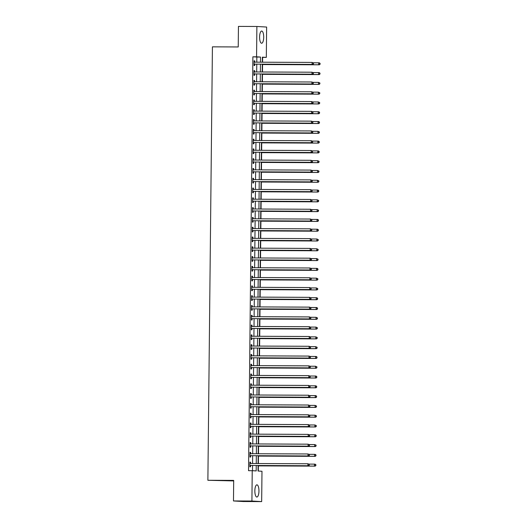 <?xml version="1.0" encoding="UTF-8"?>
<svg xmlns="http://www.w3.org/2000/svg" width="528" height="528" viewBox="0 0 528 528"><rect width="100%" height="100%" fill="white"/><g stroke="black" fill="none" stroke-linecap="round" stroke-linejoin="round"><path stroke-width="0.79" d="M254.846 490.822A6.112 2.059 -89.7 0 1 256.925 484.829A6.112 2.059 -89.7 0 1 258.958 491.06A6.112 2.059 -89.7 0 1 256.872 497.053A6.112 2.059 -89.7 0 1 254.846 490.822M259.598 37.019A6.112 2.059 -89.7 0 1 261.677 31.033A6.112 2.059 -89.7 0 1 263.71 37.257A6.112 2.059 -89.7 0 1 261.624 43.25A6.112 2.059 -89.7 0 1 259.598 37.019M233.686 480.922L207.88 480.282L212.421 46.84L238.234 46.959L238.445 26.4L256.885 26.479L266.633 27.047L266.317 57.394L262.363 57.163L262.31 62.205M262.581 62.205L262.634 57.374L266.317 57.394M258.298 471.042L258.35 465.887M258.377 463.538L258.456 456.1M258.482 453.75L258.555 446.312M258.581 443.962L258.661 436.517M258.687 434.174L258.766 426.73M258.786 424.387L258.865 416.942M258.892 414.592L258.971 407.154M258.991 404.804L259.07 397.366M259.096 395.017L259.175 387.578M259.195 385.229L259.274 377.791M259.301 375.441L259.38 368.003M259.4 365.653L259.479 358.208M259.505 355.865L259.585 348.421M259.611 346.078L259.684 338.633M259.71 336.283L259.789 328.845M259.816 326.495L259.888 319.057M259.915 316.708L259.994 309.269M260.02 306.92L260.093 299.482M260.119 297.132L260.198 289.694M260.225 287.344L260.304 279.899M260.324 277.556L260.403 270.112M260.429 267.769L260.509 260.324M260.528 257.974L260.608 250.536M260.634 248.186L260.713 240.748M260.733 238.399L260.812 230.96M260.839 228.611L260.918 221.173M260.938 218.823L261.017 211.385M261.043 209.035L261.122 201.59M261.149 199.247L261.221 191.803M261.248 189.46L261.327 182.015M261.353 179.665L261.426 172.227M261.452 169.877L261.532 162.439M261.558 160.09L261.631 152.651M261.657 150.302L261.736 142.864M261.763 140.514L261.842 133.076M261.862 130.726L261.941 123.281M261.967 120.938L262.046 113.494M262.066 111.151L262.145 103.706M262.172 101.363L262.251 93.918M262.271 91.568L262.35 84.13M262.376 81.781L262.456 74.342M262.475 71.993L262.555 64.555M258.086 465.531L258.034 471.022L261.987 471.253L261.67 501.6L251.915 501.032L252.232 470.686L256.186 470.917L256.245 465.524M251.915 501.032L233.475 500.953L243.23 501.521L261.67 501.6M256.78 62.179L256.832 57.037L252.879 56.806L248.543 470.672L252.232 470.686M252.503 470.705L252.556 465.505M252.575 463.511L252.655 455.717M252.681 453.724L252.76 445.929M252.78 443.936L252.859 436.141M252.886 434.148L252.965 426.353M252.985 424.36L253.07 416.566M253.09 414.572L253.169 406.771M253.189 404.778L253.275 396.983M253.295 394.99L253.374 387.196M253.394 385.202L253.48 377.408M253.499 375.415L253.579 367.62M253.598 365.627L253.684 357.832M253.704 355.839L253.783 348.044M253.803 346.051L253.889 338.257M253.909 336.263L253.988 328.462M254.008 326.469L254.093 318.674M254.113 316.681L254.192 308.887M254.219 306.893L254.298 299.099M254.318 297.106L254.397 289.311M254.423 287.318L254.503 279.523M254.522 277.53L254.608 269.735M254.628 267.742L254.707 259.948M254.727 257.954L254.813 250.16M254.833 248.167L254.912 240.365M254.932 238.372L255.017 230.578M255.037 228.584L255.116 220.79M255.136 218.797L255.222 211.002M255.242 209.009L255.321 201.214M255.341 199.221L255.427 191.426M255.446 189.433L255.526 181.639M255.545 179.645L255.631 171.851M255.651 169.858L255.73 162.056M255.757 160.063L255.836 152.269M255.856 150.275L255.935 142.481M255.961 140.488L256.04 132.693M256.06 130.7L256.139 122.905M256.166 120.912L256.245 113.117M256.265 111.124L256.351 103.33M256.37 101.336L256.45 93.542M256.469 91.549L256.555 83.747M256.575 81.754L256.654 73.96M256.674 71.966L256.76 64.172M254.734 62.113L254.747 60.839L254.087 60.799L254.041 65.498L254.701 65.531L254.714 64.258M254.635 71.9L254.648 70.627L253.988 70.587L253.935 75.286L254.595 75.326L254.608 74.052M254.529 81.688L254.542 80.414L253.882 80.375L253.836 85.074L254.496 85.114L254.509 83.84M254.43 91.476L254.443 90.202L253.783 90.163L253.73 94.862L254.39 94.901L254.404 93.628M254.324 101.264L254.338 99.99L253.678 99.95L253.631 104.65L254.291 104.689L254.305 103.415M254.225 111.052L254.239 109.778L253.579 109.738L253.526 114.437L254.186 114.477L254.199 113.203M254.12 120.839L254.133 119.566L253.473 119.526L253.427 124.225L254.087 124.265L254.1 122.991M254.021 130.627L254.034 129.353L253.374 129.32L253.321 134.02L253.981 134.053L253.994 132.779M253.915 140.422L253.928 139.148L253.268 139.108L253.222 143.807L253.882 143.84L253.895 142.567M253.81 150.209L253.823 148.936L253.169 148.896L253.117 153.595L253.777 153.635L253.79 152.361M253.711 159.997L253.724 158.723L253.064 158.684L253.018 163.383L253.678 163.423L253.691 162.149M253.605 169.785L253.618 168.511L252.965 168.472L252.912 173.171L253.572 173.21L253.585 171.937M253.506 179.573L253.519 178.299L252.859 178.259L252.813 182.959L253.466 182.998L253.48 181.724M253.4 189.361L253.414 188.087L252.76 188.047L252.707 192.746L253.367 192.786L253.381 191.512M253.301 199.148L253.315 197.875L252.655 197.835L252.608 202.534L253.262 202.574L253.275 201.3M253.196 208.936L253.209 207.662L252.549 207.629L252.503 212.322L253.163 212.362L253.176 211.088M253.097 218.731L253.11 217.457L252.45 217.417L252.397 222.116L253.057 222.149L253.07 220.876M252.991 228.518L253.004 227.245L252.344 227.205L252.298 231.904L252.958 231.944L252.971 230.67M252.892 238.306L252.905 237.032L252.245 236.993L252.193 241.692L252.853 241.732L252.866 240.458M252.787 248.094L252.8 246.82L252.14 246.781L252.094 251.48L252.754 251.519L252.767 250.246M252.688 257.882L252.701 256.608L252.041 256.568L251.988 261.268L252.648 261.307L252.661 260.033M252.582 267.67L252.595 266.396L251.935 266.356L251.889 271.055L252.549 271.095L252.562 269.821M252.483 277.457L252.496 276.184L251.836 276.144L251.783 280.843L252.443 280.883L252.457 279.609M252.377 287.245L252.391 285.971L251.731 285.938L251.684 290.631L252.344 290.671L252.358 289.397M252.272 297.04L252.292 295.759L251.632 295.726L251.579 300.425L252.239 300.458L252.252 299.185M252.173 306.827L252.186 305.554L251.526 305.514L251.48 310.213L252.14 310.253L252.153 308.979M252.067 316.615L252.08 315.341L251.427 315.302L251.374 320.001L252.034 320.041L252.047 318.767M251.968 326.403L251.981 325.129L251.321 325.09L251.275 329.789L251.929 329.828L251.942 328.555M251.863 336.191L251.876 334.917L251.222 334.877L251.17 339.577L251.83 339.616L251.843 338.342M251.764 345.979L251.777 344.705L251.117 344.665L251.071 349.364L251.724 349.404L251.737 348.13M251.658 355.766L251.671 354.493L251.011 354.453L250.965 359.152L251.625 359.192L251.638 357.918M251.559 365.554L251.572 364.28L250.912 364.247L250.859 368.94L251.519 368.98L251.533 367.706M251.453 375.342L251.467 374.068L250.807 374.035L250.76 378.734L251.42 378.767L251.434 377.494M251.354 385.136L251.368 383.863L250.708 383.823L250.655 388.522L251.315 388.562L251.328 387.281M251.249 394.924L251.262 393.65L250.602 393.611L250.556 398.31L251.216 398.35L251.229 397.076M251.15 404.712L251.163 403.438L250.503 403.399L250.45 408.098L251.11 408.137L251.123 406.864M251.044 414.5L251.057 413.226L250.397 413.186L250.351 417.886L251.011 417.925L251.024 416.651M250.945 424.288L250.958 423.014L250.298 422.974L250.246 427.673L250.906 427.713L250.919 426.439M250.84 434.075L250.853 432.802L250.193 432.762L250.147 437.461L250.807 437.501L250.82 436.227M250.741 443.863L250.754 442.589L250.094 442.556L250.041 447.249L250.701 447.289L250.714 446.015M250.635 453.651L250.648 452.377L249.988 452.344L249.942 457.043L250.602 457.076L250.615 455.803M250.529 463.445L250.543 462.172L249.889 462.132L249.836 466.831L250.496 466.864L250.51 465.59M233.475 500.953L233.693 480.394L207.88 480.282M252.879 56.806L256.568 56.826L256.885 26.479M260.469 62.198L260.522 57.057L256.568 56.826M256.265 463.531L256.344 455.737M256.364 453.743L256.45 445.942M256.469 443.949L256.549 436.154M256.568 434.161L256.654 426.367M256.674 424.373L256.753 416.579M256.773 414.586L256.859 406.791M256.879 404.798L256.958 397.003M256.978 395.01L257.063 387.215M257.083 385.222L257.162 377.428M257.189 375.434L257.268 367.633M257.288 365.64L257.367 357.845M257.393 355.852L257.473 348.058M257.492 346.064L257.578 338.27M257.598 336.277L257.677 328.482M257.697 326.489L257.783 318.694M257.803 316.701L257.882 308.906M257.902 306.913L257.987 299.119M258.007 297.125L258.086 289.324M258.106 287.331L258.192 279.536M258.212 277.543L258.291 269.749M258.311 267.755L258.397 259.961M258.416 257.968L258.496 250.173M258.515 248.18L258.601 240.385M258.621 238.392L258.7 230.597M258.727 228.604L258.806 220.81M258.826 218.816L258.905 211.015M258.931 209.022L259.01 201.227M259.03 199.234L259.109 191.44M259.136 189.446L259.215 181.652M259.235 179.659L259.321 171.864M259.34 169.871L259.42 162.076M259.439 160.083L259.525 152.288M259.545 150.295L259.624 142.501M259.644 140.507L259.73 132.706M259.75 130.713L259.829 122.918M259.849 120.925L259.934 113.131M259.954 111.137L260.033 103.343M260.053 101.35L260.139 93.555M260.159 91.562L260.238 83.767M260.264 81.774L260.344 73.979M260.363 71.986L260.443 64.192M262.291 64.198L262.211 71.993M262.192 73.986L262.106 81.781M262.086 83.774L262.007 91.568M261.987 93.562L261.901 101.356M261.881 103.349L261.802 111.144M261.776 113.137L261.697 120.938M261.677 122.932L261.598 130.726M261.571 132.719L261.492 140.514M261.472 142.507L261.386 150.302M261.367 152.295L261.287 160.09M261.268 162.083L261.182 169.877M261.162 171.871L261.083 179.665M261.063 181.658L260.977 189.453M260.957 191.446L260.878 199.247M260.858 201.241L260.773 209.035M260.753 211.028L260.674 218.823M260.654 220.816L260.568 228.611M260.548 230.604L260.469 238.399M260.449 240.392L260.363 248.186M260.344 250.18L260.264 257.974M260.238 259.967L260.159 267.762M260.139 269.755L260.06 277.556M260.033 279.55L259.954 287.344M259.934 289.337L259.855 297.132M259.829 299.125L259.75 306.92M259.73 308.913L259.644 316.708M259.624 318.701L259.545 326.495M259.525 328.489L259.439 336.283M259.42 338.276L259.34 346.071M259.321 348.064L259.235 355.865M259.215 357.859L259.136 365.653M259.116 367.646L259.03 375.441M259.01 377.434L258.931 385.229M258.911 387.222L258.826 395.017M258.806 397.01L258.727 404.804M258.707 406.798L258.621 414.592M258.601 416.585L258.522 424.38M258.496 426.373L258.416 434.174M258.397 436.168L258.317 443.962M258.291 445.955L258.212 453.75M258.192 455.743L258.106 463.538M256.832 57.037L260.522 57.057M254.087 60.832L254.747 60.839M253.988 70.62L254.648 70.627M253.882 80.408L254.542 80.414M253.783 90.196L254.443 90.202M253.678 99.99L254.338 99.99M253.579 109.778L254.239 109.778M253.473 119.566L254.133 119.566M253.374 129.353L254.034 129.353M253.268 139.141L253.928 139.148M253.169 148.929L253.823 148.936M253.064 158.717L253.724 158.723M252.965 168.505L253.618 168.511M252.859 178.299L253.519 178.299M252.754 188.087L253.414 188.087M252.655 197.875L253.315 197.875M252.549 207.662L253.209 207.662M252.45 217.45L253.11 217.457M252.344 227.238L253.004 227.245M252.245 237.026L252.905 237.032M252.14 246.814L252.8 246.82M252.041 256.608L252.701 256.608M251.935 266.396L252.595 266.396M251.836 276.184L252.496 276.184M251.731 285.971L252.391 285.971M251.632 295.759L252.292 295.759M251.526 305.547L252.186 305.554M251.427 315.335L252.08 315.341M251.321 325.123L251.981 325.129M251.216 334.917L251.876 334.917M251.117 344.705L251.777 344.705M251.011 354.493L251.671 354.493M250.912 364.28L251.572 364.28M250.807 374.068L251.467 374.068M250.708 383.856L251.368 383.863M250.602 393.644L251.262 393.65M250.503 403.432L251.163 403.438M250.397 413.226L251.057 413.226M250.298 423.014L250.958 423.014M250.193 432.802L250.853 432.802M250.094 442.589L250.754 442.589M249.988 452.377L250.648 452.377M249.889 462.165L250.543 462.172M254.423 64.126L312.754 64.416L254.423 64.126A0.785 0.739 -86.7 0 0 254.146 64.185L254.054 64.225M313.262 63.809L312.094 64.376L312.121 62.423L313.533 63.043L313.262 63.809L313.533 63.043M254.074 62.073L254.173 62.113A0.785 0.739 -86.7 0 0 254.443 62.172L312.121 62.423L313.269 63.023M255.083 64.165A0.785 0.739 -86.7 0 0 254.806 64.218L254.054 64.541M254.08 61.822L254.826 62.152A0.785 0.739 -86.7 0 0 254.885 62.172M312.754 64.416L313.526 63.822M262.291 64.555L319.348 64.799L318.688 64.766L318.707 62.806L313.196 62.779M262.291 64.515L318.688 64.766L320.113 64.205L319.856 63.406L319.849 64.192M319.856 63.406L318.707 62.806L319.367 62.845L320.12 63.426M320.113 64.205L319.348 64.799M254.318 73.913L312.655 74.204L254.318 73.913A0.785 0.739 -86.7 0 0 254.047 73.973L253.948 74.012M313.157 73.597L311.995 74.171L312.015 72.211L313.427 72.831L313.157 73.597L313.427 72.831M253.975 71.861L254.067 71.9A0.785 0.739 -86.7 0 0 254.344 71.96L312.015 72.211L313.163 72.811M254.978 73.953A0.785 0.739 -86.7 0 0 254.707 74.012L253.948 74.329M253.975 71.617L254.727 71.94A0.785 0.739 -86.7 0 0 254.78 71.96M312.655 74.204L313.421 73.61M254.219 83.701L312.55 83.998L254.219 83.701A0.785 0.739 -86.7 0 0 253.942 83.761L253.849 83.8M313.058 83.384L311.89 83.959L311.916 81.998L313.328 82.619L313.058 83.384L313.328 82.619M253.869 81.649L253.961 81.688A0.785 0.739 -86.7 0 0 254.239 81.748L311.916 81.998L313.064 82.599M254.879 83.741A0.785 0.739 -86.7 0 0 254.602 83.8L253.843 84.117M253.876 81.404L254.621 81.728A0.785 0.739 -86.7 0 0 254.681 81.748M312.55 83.998L313.322 83.398M254.113 93.496L312.451 93.786L254.113 93.496A0.785 0.739 -86.7 0 0 253.843 93.548L253.744 93.588M312.952 93.172L311.791 93.746L311.81 91.786L313.223 92.407L312.952 93.172L313.223 92.407M253.77 91.436L253.862 91.476A0.785 0.739 -86.7 0 0 254.14 91.535L311.81 91.786L312.959 92.393M254.773 93.529A0.785 0.739 -86.7 0 0 254.496 93.588L253.744 93.905M253.77 91.192L254.522 91.516A0.785 0.739 -86.7 0 0 254.575 91.535M312.451 93.786L313.216 93.192M262.185 74.342L319.242 74.593L318.582 74.554L318.602 72.593L313.091 72.567M262.185 74.303L318.582 74.554L320.008 73.993L319.757 73.194L319.75 73.979M319.757 73.194L318.602 72.593L319.262 72.633L320.021 73.214M320.008 73.993L319.242 74.593M262.079 84.13L319.143 84.381L318.483 84.341L318.503 82.381L312.992 82.361M262.086 84.091L318.483 84.341L319.909 83.787L319.651 82.988L319.645 83.767M319.651 82.988L318.503 82.381L319.915 83.002M319.909 83.787L319.143 84.381M261.98 93.918L319.037 94.169L318.377 94.129L318.397 92.169L312.886 92.149M261.98 93.885L318.377 94.129L319.803 93.575L319.552 92.776L319.539 93.555M319.552 92.776L318.397 92.169L319.816 92.789M319.803 93.575L319.037 94.169M254.014 103.283L312.345 103.574L254.014 103.283A0.785 0.739 -86.7 0 0 253.737 103.336L253.645 103.376M312.853 102.96L311.685 103.534L311.705 101.574L313.124 102.194L312.853 102.96L313.124 102.194M253.664 101.224L253.757 101.264A0.785 0.739 -86.7 0 0 254.034 101.323L311.705 101.574L312.86 102.181M254.674 103.323A0.785 0.739 -86.7 0 0 254.397 103.376L253.638 103.693M253.671 100.98L254.417 101.303A0.785 0.739 -86.7 0 0 254.476 101.323M312.345 103.574L313.111 102.98M261.875 103.706L318.938 103.957L318.278 103.917L318.298 101.957L312.787 101.937M261.875 103.673L318.278 103.917L319.704 103.363L319.447 102.564L319.44 103.343M319.447 102.564L318.298 101.957L319.711 102.577M319.704 103.363L318.938 103.957M253.909 113.071L312.246 113.362L253.909 113.071A0.785 0.739 -86.7 0 0 253.638 113.124L253.539 113.164M312.748 112.748L311.586 113.322L311.606 111.362L313.018 111.982L312.748 112.748L313.018 111.982M253.565 111.012L253.658 111.052A0.785 0.739 -86.7 0 0 253.928 111.111L311.606 111.362L312.754 111.969M254.569 113.111A0.785 0.739 -86.7 0 0 254.291 113.164L253.539 113.48M253.565 110.768L254.318 111.091A0.785 0.739 -86.7 0 0 254.371 111.118M312.246 113.362L313.012 112.768M253.81 122.859L312.14 123.149L253.81 122.859A0.785 0.739 -86.7 0 0 253.532 122.912L253.44 122.951M312.642 122.542L311.48 123.11L311.5 121.156L312.919 121.77L312.642 122.542L312.919 121.77M253.46 120.8L253.552 120.846A0.785 0.739 -86.7 0 0 253.829 120.899L311.5 121.156L312.655 121.757M254.47 122.899A0.785 0.739 -86.7 0 0 254.192 122.951L253.433 123.268M253.466 120.556L254.212 120.879A0.785 0.739 -86.7 0 0 254.272 120.905M312.14 123.149L312.906 122.555M253.704 132.647L312.041 132.937L253.704 132.647A0.785 0.739 -86.7 0 0 253.433 132.706L253.334 132.739M312.543 132.33L311.381 132.898L311.401 130.944L312.814 131.558L312.543 132.33L312.814 131.558M253.361 130.594L253.453 130.634A0.785 0.739 -86.7 0 0 253.724 130.687L311.401 130.944L312.55 131.545M254.364 132.686A0.785 0.739 -86.7 0 0 254.087 132.739L253.334 133.063M253.361 130.343L254.113 130.673A0.785 0.739 -86.7 0 0 254.166 130.693M312.041 132.937L312.807 132.343M253.605 142.435L311.936 142.725L253.605 142.435A0.785 0.739 -86.7 0 0 253.328 142.494L253.235 142.534M312.437 142.118L311.276 142.685L311.296 140.732L312.715 141.352L312.437 142.118L312.715 141.352M253.255 140.382L253.348 140.422A0.785 0.739 -86.7 0 0 253.625 140.481L311.296 140.732L312.451 141.332M254.265 142.474A0.785 0.739 -86.7 0 0 253.988 142.527L253.229 142.85M253.262 140.131L254.008 140.461A0.785 0.739 -86.7 0 0 254.067 140.481M311.936 142.725L312.701 142.131M253.499 152.222L311.837 152.513L253.499 152.222A0.785 0.739 -86.7 0 0 253.222 152.282L253.13 152.321M312.338 151.906L311.177 152.48L311.197 150.52L312.609 151.14L312.338 151.906L312.609 151.14M253.156 150.17L253.249 150.209A0.785 0.739 -86.7 0 0 253.519 150.269L311.197 150.52L312.345 151.12M254.159 152.262A0.785 0.739 -86.7 0 0 253.882 152.321L253.13 152.638M253.156 149.926L253.909 150.249A0.785 0.739 -86.7 0 0 253.961 150.269M311.837 152.513L312.602 151.919M261.776 113.494L318.833 113.744L318.173 113.705L318.193 111.751L312.682 111.725M261.776 113.461L318.173 113.705L319.598 113.15L319.348 112.352L319.334 113.137M319.348 112.352L318.193 111.751L318.853 111.784L319.612 112.365M319.598 113.15L318.833 113.744M261.67 123.281L318.734 123.532L318.074 123.493L318.094 121.539L312.583 121.513M261.67 123.248L318.074 123.493L319.499 122.938L319.242 122.14L319.235 122.925M319.242 122.14L318.094 121.539L318.754 121.572L319.506 122.153M319.499 122.938L318.734 123.532M261.571 133.069L318.628 133.32L317.968 133.28L317.988 131.327L312.477 131.3M261.571 133.036L317.968 133.28L319.394 132.726L319.143 131.927L319.13 132.713M319.143 131.927L317.988 131.327L319.407 131.941M319.394 132.726L318.628 133.32M261.466 142.864L318.523 143.108L317.869 143.075L317.889 141.115L312.371 141.088M261.466 142.824L317.869 143.075L319.295 142.514L319.037 141.715L319.031 142.501M319.037 141.715L317.889 141.115L318.549 141.154L319.301 141.735M319.295 142.514L318.523 143.108M261.367 152.651L318.424 152.896L317.764 152.863L317.783 150.902L312.272 150.876M261.367 152.612L317.764 152.863L319.189 152.302L318.938 151.503L318.925 152.288M318.938 151.503L317.783 150.902L318.443 150.942L319.196 151.523M319.189 152.302L318.424 152.896M253.4 162.01L311.731 162.307L253.4 162.01A0.785 0.739 -86.7 0 0 253.123 162.07L253.031 162.109M312.233 161.693L311.071 162.268L311.091 160.307L312.503 160.928L312.233 161.693L312.503 160.928M253.051 159.958L253.143 159.997A0.785 0.739 -86.7 0 0 253.42 160.057L311.091 160.307L312.246 160.908M254.06 162.05A0.785 0.739 -86.7 0 0 253.783 162.109L253.024 162.426M253.051 159.713L253.803 160.037A0.785 0.739 -86.7 0 0 253.856 160.057M311.731 162.307L312.497 161.707M261.261 162.439L318.318 162.69L317.665 162.65L317.684 160.69L312.167 160.67M261.261 162.4L317.665 162.65L319.09 162.096L318.833 161.297L318.826 162.076M318.833 161.297L317.684 160.69L319.097 161.311M319.09 162.096L318.318 162.69M253.295 171.805L311.626 172.095L253.295 171.805A0.785 0.739 -86.7 0 0 253.018 171.857L252.925 171.897M312.134 171.481L310.972 172.055L310.992 170.095L312.404 170.716L312.134 171.481L312.404 170.716M252.952 169.745L253.044 169.785A0.785 0.739 -86.7 0 0 253.315 169.844L310.992 170.095L312.14 170.702M253.955 171.838A0.785 0.739 -86.7 0 0 253.678 171.897L252.925 172.214M252.952 169.501L253.704 169.825A0.785 0.739 -86.7 0 0 253.757 169.844M311.626 172.095L312.398 171.501M261.162 172.227L318.219 172.478L317.559 172.438L317.579 170.478L312.068 170.458M261.162 172.194L317.559 172.438L318.985 171.884L318.727 171.085L318.721 171.864M318.727 171.085L317.579 170.478L318.991 171.098M318.985 171.884L318.219 172.478M253.196 181.592L311.527 181.883L253.196 181.592A0.785 0.739 -86.7 0 0 252.919 181.645L252.826 181.685M312.028 181.269L310.867 181.843L310.886 179.883L312.299 180.503L312.028 181.269L312.299 180.503M252.846 179.533L252.938 179.573A0.785 0.739 -86.7 0 0 253.216 179.632L310.886 179.883L312.035 180.49M253.849 181.632A0.785 0.739 -86.7 0 0 253.579 181.685L252.82 182.002M252.846 179.289L253.598 179.612A0.785 0.739 -86.7 0 0 253.651 179.632M311.527 181.883L312.292 181.289M261.056 182.015L318.113 182.266L317.46 182.226L317.48 180.266L311.962 180.246M261.056 181.982L317.46 182.226L318.886 181.672L318.628 180.873L318.622 181.652M318.628 180.873L317.48 180.266L318.892 180.886M318.886 181.672L318.113 182.266M253.09 191.38L311.421 191.671L253.09 191.38A0.785 0.739 -86.7 0 0 252.813 191.433L252.721 191.473M311.929 191.057L310.768 191.631L310.787 189.671L312.2 190.291L311.929 191.057L312.2 190.291M252.747 189.321L252.839 189.361A0.785 0.739 -86.7 0 0 253.11 189.42L310.787 189.671L311.936 190.278M253.75 191.42A0.785 0.739 -86.7 0 0 253.473 191.473L252.721 191.789M252.747 189.077L253.493 189.4A0.785 0.739 -86.7 0 0 253.552 189.427M311.421 191.671L312.193 191.077M260.957 191.803L318.014 192.053L317.354 192.014L317.374 190.06L311.863 190.034M260.957 191.77L317.354 192.014L318.78 191.459L318.523 190.661L318.516 191.446M318.523 190.661L317.374 190.06L318.034 190.093L318.787 190.674M318.78 191.459L318.014 192.053M252.991 201.168L311.322 201.458L252.991 201.168A0.785 0.739 -86.7 0 0 252.714 201.221L252.622 201.26M311.824 200.851L310.662 201.419L310.682 199.465L312.094 200.079L311.824 200.851L312.094 200.079M252.641 199.109L252.734 199.155A0.785 0.739 -86.7 0 0 253.011 199.208L310.682 199.465L311.83 200.066M253.645 201.208A0.785 0.739 -86.7 0 0 253.374 201.26L252.615 201.577M252.641 198.865L253.394 199.188A0.785 0.739 -86.7 0 0 253.447 199.214M311.322 201.458L312.088 200.864M260.852 201.59L317.909 201.841L317.249 201.802L317.275 199.848L311.758 199.822M260.852 201.557L317.249 201.802L318.681 201.247L318.424 200.449L318.417 201.234M318.424 200.449L317.275 199.848L318.688 200.462M318.681 201.247L317.909 201.841M252.886 210.956L311.216 211.246L252.886 210.956A0.785 0.739 -86.7 0 0 252.608 211.009L252.516 211.048M311.725 210.639L310.563 211.207L310.583 209.253L311.995 209.867L311.725 210.639L311.995 209.867M252.536 208.903L252.635 208.943A0.785 0.739 -86.7 0 0 252.905 208.996L310.583 209.253L311.731 209.854M253.546 210.995A0.785 0.739 -86.7 0 0 253.268 211.048L252.516 211.372M252.542 208.652L253.288 208.982A0.785 0.739 -86.7 0 0 253.348 209.002M311.216 211.246L311.989 210.652M260.753 211.378L317.81 211.629L317.15 211.589L317.17 209.636L311.659 209.609M260.753 211.345L317.15 211.589L318.575 211.035L318.318 210.236L318.311 211.022M318.318 210.236L317.17 209.636L318.582 210.25M318.575 211.035L317.81 211.629M252.787 220.744L311.117 221.034L252.787 220.744A0.785 0.739 -86.7 0 0 252.509 220.803L252.41 220.843M311.619 220.427L310.457 220.994L310.477 219.041L311.89 219.655L311.619 220.427L311.89 219.655M252.437 218.691L252.529 218.731A0.785 0.739 -86.7 0 0 252.806 218.79L310.477 219.041L311.626 219.641M253.44 220.783A0.785 0.739 -86.7 0 0 253.169 220.836L252.41 221.159M252.437 218.44L253.189 218.77A0.785 0.739 -86.7 0 0 253.242 218.79M311.117 221.034L311.883 220.44M252.681 230.531L311.012 230.822L252.681 230.531A0.785 0.739 -86.7 0 0 252.404 230.591L252.311 230.63M311.52 230.215L310.352 230.789L310.378 228.829L311.791 229.449L311.52 230.215L311.791 229.449M252.331 228.479L252.424 228.518A0.785 0.739 -86.7 0 0 252.701 228.578L310.378 228.829L311.527 229.429M253.341 230.571A0.785 0.739 -86.7 0 0 253.064 230.63L252.305 230.947M252.338 228.235L253.084 228.558A0.785 0.739 -86.7 0 0 253.143 228.578M311.012 230.822L311.784 230.228M252.575 240.319L310.913 240.61L252.575 240.319A0.785 0.739 -86.7 0 0 252.305 240.379L252.206 240.418M311.414 240.002L310.253 240.577L310.273 238.616L311.685 239.237L311.414 240.002L311.685 239.237M252.232 238.267L252.325 238.306A0.785 0.739 -86.7 0 0 252.602 238.366L310.273 238.616L311.421 239.217M253.235 240.359A0.785 0.739 -86.7 0 0 252.958 240.418L252.206 240.735M252.232 238.022L252.985 238.346A0.785 0.739 -86.7 0 0 253.037 238.366M310.913 240.61L311.678 240.016M252.476 250.114L310.807 250.404L252.476 250.114A0.785 0.739 -86.7 0 0 252.199 250.166L252.107 250.206M311.315 249.79L310.147 250.364L310.167 248.404L311.586 249.025L311.315 249.79L311.586 249.025M252.127 248.054L252.219 248.094A0.785 0.739 -86.7 0 0 252.496 248.153L310.167 248.404L311.322 249.011M253.136 250.147A0.785 0.739 -86.7 0 0 252.859 250.206L252.1 250.523M252.133 247.81L252.879 248.134A0.785 0.739 -86.7 0 0 252.938 248.153M310.807 250.404L311.573 249.81M252.371 259.901L310.708 260.192L252.371 259.901A0.785 0.739 -86.7 0 0 252.1 259.954L252.001 259.994M311.21 259.578L310.048 260.152L310.068 258.192L311.48 258.812L311.21 259.578L311.48 258.812M252.028 257.842L252.12 257.882A0.785 0.739 -86.7 0 0 252.397 257.941L310.068 258.192L311.216 258.799M253.031 259.941A0.785 0.739 -86.7 0 0 252.754 259.994L252.001 260.311M252.028 257.598L252.78 257.921A0.785 0.739 -86.7 0 0 252.833 257.941M310.708 260.192L311.474 259.598M252.272 269.689L310.603 269.98L252.272 269.689A0.785 0.739 -86.7 0 0 251.995 269.742L251.902 269.782M311.104 269.366L309.943 269.94L309.962 267.98L311.381 268.6L311.104 269.366L311.381 268.6M251.922 267.63L252.014 267.67A0.785 0.739 -86.7 0 0 252.292 267.729L309.962 267.98L311.117 268.587M252.932 269.729A0.785 0.739 -86.7 0 0 252.655 269.782L251.896 270.098M251.929 267.386L252.674 267.709A0.785 0.739 -86.7 0 0 252.734 267.729M310.603 269.98L311.368 269.386M252.166 279.477L310.504 279.767L252.166 279.477A0.785 0.739 -86.7 0 0 251.896 279.53L251.797 279.569M311.005 279.16L309.844 279.728L309.863 277.774L311.276 278.388L311.005 279.16L311.276 278.388M251.823 277.418L251.915 277.464A0.785 0.739 -86.7 0 0 252.186 277.517L309.863 277.774L311.012 278.375M252.826 279.517A0.785 0.739 -86.7 0 0 252.549 279.569L251.797 279.886M251.823 277.174L252.575 277.497A0.785 0.739 -86.7 0 0 252.628 277.523M310.504 279.767L311.269 279.173M252.067 289.265L310.398 289.555L252.067 289.265A0.785 0.739 -86.7 0 0 251.79 289.318L251.698 289.357M310.9 288.948L309.738 289.516L309.758 287.562L311.177 288.176L310.9 288.948L311.177 288.176M251.717 287.212L251.81 287.252A0.785 0.739 -86.7 0 0 252.087 287.305L309.758 287.562L310.913 288.163M252.727 289.304A0.785 0.739 -86.7 0 0 252.45 289.357L251.691 289.681M251.724 286.961L252.47 287.285A0.785 0.739 -86.7 0 0 252.529 287.311M310.398 289.555L311.164 288.961M251.962 299.053L310.299 299.343L251.962 299.053A0.785 0.739 -86.7 0 0 251.684 299.112L251.592 299.152M310.801 298.736L309.639 299.303L309.659 297.35L311.071 297.964L310.801 298.736L311.071 297.964M251.618 297L251.711 297.04A0.785 0.739 -86.7 0 0 251.981 297.099L309.659 297.35L310.807 297.95M252.622 299.092A0.785 0.739 -86.7 0 0 252.344 299.145L251.592 299.468M251.618 296.749L252.371 297.079A0.785 0.739 -86.7 0 0 252.424 297.099M310.299 299.343L311.065 298.749M251.863 308.84L310.193 309.131L251.863 308.84A0.785 0.739 -86.7 0 0 251.585 308.9L251.493 308.939M310.695 308.524L309.533 309.098L309.553 307.138L310.972 307.758L310.695 308.524L310.972 307.758M251.513 306.788L251.605 306.827A0.785 0.739 -86.7 0 0 251.882 306.887L309.553 307.138L310.708 307.738M252.523 308.88A0.785 0.739 -86.7 0 0 252.245 308.939L251.486 309.256M251.519 306.544L252.265 306.867A0.785 0.739 -86.7 0 0 252.318 306.887M310.193 309.131L310.959 308.537M251.757 318.628L310.094 318.919L251.757 318.628A0.785 0.739 -86.7 0 0 251.48 318.688L251.387 318.727M310.596 318.311L309.434 318.886L309.454 316.925L310.867 317.546L310.596 318.311L310.867 317.546M251.414 316.576L251.506 316.615A0.785 0.739 -86.7 0 0 251.777 316.675L309.454 316.925L310.603 317.526M252.417 318.668A0.785 0.739 -86.7 0 0 252.14 318.727L251.387 319.044M251.414 316.331L252.166 316.655A0.785 0.739 -86.7 0 0 252.219 316.675M310.094 318.919L310.86 318.325M251.658 328.423L309.989 328.713L251.658 328.423A0.785 0.739 -86.7 0 0 251.381 328.475L251.288 328.515M310.49 328.099L309.329 328.673L309.349 326.713L310.761 327.334L310.49 328.099L310.761 327.334M251.308 326.363L251.401 326.403A0.785 0.739 -86.7 0 0 251.678 326.462L309.349 326.713L310.504 327.32M252.318 328.456A0.785 0.739 -86.7 0 0 252.041 328.515L251.282 328.832M251.308 326.119L252.061 326.443A0.785 0.739 -86.7 0 0 252.113 326.462M309.989 328.713L310.754 328.112M251.552 338.21L309.883 338.501L251.552 338.21A0.785 0.739 -86.7 0 0 251.275 338.263L251.183 338.303M310.391 337.887L309.23 338.461L309.25 336.501L310.662 337.121L310.391 337.887L310.662 337.121M251.209 336.151L251.302 336.191A0.785 0.739 -86.7 0 0 251.572 336.25L309.25 336.501L310.398 337.108M252.212 338.243A0.785 0.739 -86.7 0 0 251.935 338.303L251.183 338.62M251.209 335.907L251.955 336.23A0.785 0.739 -86.7 0 0 252.014 336.25M309.883 338.501L310.655 337.907M251.453 347.998L309.784 348.289L251.453 347.998A0.785 0.739 -86.7 0 0 251.176 348.051L251.084 348.091M310.286 347.675L309.124 348.249L309.144 346.289L310.556 346.909L310.286 347.675L310.556 346.909M251.104 345.939L251.196 345.979A0.785 0.739 -86.7 0 0 251.473 346.038L309.144 346.289L310.292 346.896M252.107 348.038A0.785 0.739 -86.7 0 0 251.836 348.091L251.077 348.407M251.104 345.695L251.856 346.018A0.785 0.739 -86.7 0 0 251.909 346.038M309.784 348.289L310.55 347.695M251.348 357.786L309.679 358.076L251.348 357.786A0.785 0.739 -86.7 0 0 251.071 357.839L250.978 357.878M310.187 357.469L309.025 358.037L309.045 356.083L310.457 356.697L310.187 357.469L310.457 356.697M250.998 355.727L251.097 355.773A0.785 0.739 -86.7 0 0 251.368 355.826L309.045 356.083L310.193 356.684M252.008 357.826A0.785 0.739 -86.7 0 0 251.731 357.878L250.978 358.195M251.005 355.483L251.75 355.806A0.785 0.739 -86.7 0 0 251.81 355.832M309.679 358.076L310.451 357.482M251.249 367.574L309.58 367.864L251.249 367.574A0.785 0.739 -86.7 0 0 250.972 367.627L250.879 367.666M310.081 367.257L308.92 367.825L308.939 365.871L310.352 366.485L310.081 367.257L310.352 366.485M250.899 365.521L250.991 365.561A0.785 0.739 -86.7 0 0 251.269 365.614L308.939 365.871L310.088 366.472M251.902 367.613A0.785 0.739 -86.7 0 0 251.632 367.666L250.873 367.983M250.899 365.27L251.651 365.594A0.785 0.739 -86.7 0 0 251.704 365.62M309.58 367.864L310.345 367.27M251.143 377.362L309.474 377.652L251.143 377.362A0.785 0.739 -86.7 0 0 250.866 377.421L250.774 377.461M309.982 377.045L308.814 377.612L308.84 375.659L310.253 376.273L309.982 377.045L310.253 376.273M250.793 375.309L250.886 375.349A0.785 0.739 -86.7 0 0 251.163 375.408L308.84 375.659L309.989 376.259M251.803 377.401A0.785 0.739 -86.7 0 0 251.526 377.454L250.767 377.777M250.8 375.058L251.546 375.388A0.785 0.739 -86.7 0 0 251.605 375.408M309.474 377.652L310.246 377.058M251.038 387.149L309.375 387.44L251.038 387.149A0.785 0.739 -86.7 0 0 250.767 387.209L250.668 387.248M309.877 386.833L308.715 387.407L308.735 385.447L310.147 386.067L309.877 386.833L310.147 386.067M250.694 385.097L250.787 385.136A0.785 0.739 -86.7 0 0 251.064 385.196L308.735 385.447L309.883 386.047M251.698 387.189A0.785 0.739 -86.7 0 0 251.427 387.248L250.668 387.565M250.694 384.846L251.447 385.176A0.785 0.739 -86.7 0 0 251.5 385.196M309.375 387.44L310.141 386.846M260.647 221.173L317.704 221.417L317.044 221.384L317.071 219.424L311.553 219.397M260.647 221.133L317.044 221.384L318.47 220.823L318.219 220.024L318.212 220.81M318.219 220.024L317.071 219.424L317.724 219.463L318.483 220.044M318.47 220.823L317.704 221.417M260.548 230.96L317.605 231.205L316.945 231.172L316.965 229.211L311.454 229.185M260.548 230.921L316.945 231.172L318.371 230.611L318.113 229.812L318.107 230.597M318.113 229.812L316.965 229.211L317.625 229.251L318.377 229.832M318.371 230.611L317.605 231.205M260.443 240.748L317.5 240.999L316.84 240.959L316.859 238.999L311.348 238.979M260.443 240.709L316.84 240.959L318.265 240.398L318.014 239.606L318.001 240.385M318.014 239.606L316.859 238.999L318.278 239.62M318.265 240.398L317.5 240.999M260.337 250.536L317.401 250.787L316.741 250.747L316.76 248.787L311.249 248.767M260.344 250.503L316.741 250.747L318.166 250.193L317.909 249.394L317.902 250.173M317.909 249.394L316.76 248.787L318.173 249.407M318.166 250.193L317.401 250.787M260.238 260.324L317.295 260.575L316.635 260.535L316.655 258.575L311.144 258.555M260.238 260.291L316.635 260.535L318.061 259.981L317.81 259.182L317.797 259.961M317.81 259.182L316.655 258.575L318.074 259.195M318.061 259.981L317.295 260.575M260.132 270.112L317.196 270.362L316.536 270.323L316.556 268.369L311.045 268.343M260.132 270.079L316.536 270.323L317.962 269.768L317.704 268.97L317.698 269.755M317.704 268.97L316.556 268.369L317.216 268.402L317.968 268.983M317.962 269.768L317.196 270.362M260.033 279.899L317.09 280.15L316.43 280.111L316.45 278.157L310.939 278.131M260.033 279.866L316.43 280.111L317.856 279.556L317.605 278.758L317.592 279.543M317.605 278.758L316.45 278.157L317.869 278.771M317.856 279.556L317.09 280.15M259.928 289.687L316.991 289.938L316.331 289.898L316.351 287.945L310.84 287.918M259.928 289.654L316.331 289.898L317.757 289.344L317.5 288.545L317.493 289.331M317.5 288.545L316.351 287.945L317.764 288.559M317.757 289.344L316.991 289.938M259.829 299.482L316.886 299.726L316.226 299.693L316.246 297.733L310.735 297.706M259.829 299.442L316.226 299.693L317.651 299.132L317.401 298.333L317.387 299.119M317.401 298.333L316.246 297.733L316.906 297.772L317.658 298.353M317.651 299.132L316.886 299.726M259.723 309.269L316.78 309.514L316.127 309.481L316.147 307.52L310.629 307.494M259.723 309.23L316.127 309.481L317.552 308.92L317.295 308.121L317.288 308.906M317.295 308.121L316.147 307.52L316.807 307.56L317.559 308.141M317.552 308.92L316.78 309.514M259.624 319.057L316.681 319.308L316.021 319.268L316.041 317.308L310.53 317.282M259.624 319.018L316.021 319.268L317.447 318.707L317.189 317.915L317.183 318.694M317.189 317.915L316.041 317.308L317.453 317.929M317.447 318.707L316.681 319.308M259.519 328.845L316.576 329.096L315.922 329.056L315.942 327.096L310.424 327.076M259.519 328.812L315.922 329.056L317.348 328.502L317.09 327.703L317.084 328.482M317.09 327.703L315.942 327.096L317.354 327.716M317.348 328.502L316.576 329.096M259.42 338.633L316.477 338.884L315.817 338.844L315.836 336.884L310.325 336.864M259.42 338.6L315.817 338.844L317.242 338.29L316.985 337.491L316.978 338.27M316.985 337.491L315.836 336.884L317.249 337.504M317.242 338.29L316.477 338.884M259.314 348.421L316.371 348.671L315.711 348.632L315.737 346.678L310.22 346.652M259.314 348.388L315.711 348.632L317.143 348.077L316.886 347.279L316.879 348.064M316.886 347.279L315.737 346.678L317.15 347.292M317.143 348.077L316.371 348.671M259.215 358.208L316.272 358.459L315.612 358.42L315.632 356.466L310.121 356.44M259.215 358.175L315.612 358.42L317.038 357.865L316.78 357.067L316.774 357.852M316.78 357.067L315.632 356.466L316.292 356.499L317.044 357.08M317.038 357.865L316.272 358.459M259.109 367.996L316.166 368.247L315.506 368.207L315.533 366.254L310.015 366.227M259.109 367.963L315.506 368.207L316.939 367.653L316.681 366.854L316.675 367.64M316.681 366.854L315.533 366.254L316.945 366.868M316.939 367.653L316.166 368.247M259.01 377.784L316.067 378.035L315.407 377.995L315.427 376.042L309.916 376.015M259.01 377.751L315.407 377.995L316.833 377.441L316.576 376.642L316.569 377.428M316.576 376.642L315.427 376.042L316.087 376.081L316.84 376.662M316.833 377.441L316.067 378.035M258.905 387.578L315.962 387.823L315.302 387.79L315.322 385.829L309.811 385.803M258.905 387.539L315.302 387.79L316.727 387.229L316.477 386.43L316.47 387.215M316.477 386.43L315.322 385.829L315.982 385.869L316.741 386.45M316.727 387.229L315.962 387.823M250.939 396.937L309.269 397.228L250.939 396.937A0.785 0.739 -86.7 0 0 250.661 396.997L250.569 397.036M309.778 396.62L308.609 397.195L308.636 395.234L310.048 395.855L309.778 396.62L310.048 395.855M250.589 394.885L250.681 394.924A0.785 0.739 -86.7 0 0 250.958 394.984L308.636 395.234L309.784 395.835M251.599 396.977A0.785 0.739 -86.7 0 0 251.321 397.036L250.562 397.353M250.595 394.64L251.341 394.964A0.785 0.739 -86.7 0 0 251.401 394.984M309.269 397.228L310.035 396.634M258.799 397.366L315.863 397.617L315.203 397.577L315.223 395.617L309.712 395.591M258.806 397.327L315.203 397.577L316.628 397.016L316.371 396.218L316.364 397.003M316.371 396.218L315.223 395.617L315.883 395.657L316.635 396.238M316.628 397.016L315.863 397.617M250.833 406.732L309.17 407.022L250.833 406.732A0.785 0.739 -86.7 0 0 250.562 406.784L250.463 406.824M309.672 406.408L308.51 406.982L308.53 405.022L309.943 405.643L309.672 406.408L309.943 405.643M250.49 404.672L250.582 404.712A0.785 0.739 -86.7 0 0 250.859 404.771L308.53 405.022L309.679 405.629M251.493 406.765A0.785 0.739 -86.7 0 0 251.216 406.824L250.463 407.141M250.49 404.428L251.242 404.752A0.785 0.739 -86.7 0 0 251.295 404.771M309.17 407.022L309.936 406.421M258.7 407.154L315.757 407.405L315.097 407.365L315.117 405.405L309.606 405.385M258.7 407.114L315.097 407.365L316.523 406.811L316.272 406.012L316.259 406.791M316.272 406.012L315.117 405.405L316.536 406.025M316.523 406.811L315.757 407.405M250.734 416.519L309.065 416.81L250.734 416.519A0.785 0.739 -86.7 0 0 250.457 416.572L250.364 416.612M309.566 416.196L308.405 416.77L308.425 414.81L309.844 415.43L309.566 416.196L309.844 415.43M250.384 414.46L250.477 414.5A0.785 0.739 -86.7 0 0 250.754 414.559L308.425 414.81L309.58 415.417M251.394 416.552A0.785 0.739 -86.7 0 0 251.117 416.612L250.358 416.929M250.391 414.216L251.137 414.539A0.785 0.739 -86.7 0 0 251.196 414.559M309.065 416.81L309.83 416.216M258.595 416.942L315.658 417.193L314.998 417.153L315.018 415.193L309.507 415.173M258.595 416.909L314.998 417.153L316.424 416.599L316.166 415.8L316.16 416.579M316.166 415.8L315.018 415.193L316.43 415.813M316.424 416.599L315.658 417.193M250.628 426.307L308.966 426.598L250.628 426.307A0.785 0.739 -86.7 0 0 250.358 426.36L250.259 426.4M309.467 425.984L308.306 426.558L308.326 424.598L309.738 425.218L309.467 425.984L309.738 425.218M250.285 424.248L250.378 424.288A0.785 0.739 -86.7 0 0 250.648 424.347L308.326 424.598L309.474 425.205M251.288 426.347A0.785 0.739 -86.7 0 0 251.011 426.4L250.259 426.716M250.285 424.004L251.038 424.327A0.785 0.739 -86.7 0 0 251.09 424.347M308.966 426.598L309.731 426.004M258.496 426.73L315.553 426.98L314.893 426.941L314.912 424.981L309.401 424.961M258.496 426.697L314.893 426.941L316.318 426.386L316.067 425.588L316.054 426.373M316.067 425.588L314.912 424.981L316.331 425.601M316.318 426.386L315.553 426.98M250.529 436.095L308.86 436.385L250.529 436.095A0.785 0.739 -86.7 0 0 250.252 436.148L250.16 436.187M309.362 435.778L308.2 436.346L308.22 434.392L309.639 435.006L309.362 435.778L309.639 435.006M250.18 434.036L250.272 434.082A0.785 0.739 -86.7 0 0 250.549 434.135L308.22 434.392L309.375 434.993M251.189 436.135A0.785 0.739 -86.7 0 0 250.912 436.187L250.153 436.504M250.186 433.792L250.932 434.115A0.785 0.739 -86.7 0 0 250.991 434.141M308.86 436.385L309.626 435.791M258.39 436.517L315.454 436.768L314.794 436.729L314.813 434.775L309.302 434.749M258.39 436.484L314.794 436.729L316.219 436.174L315.962 435.376L315.955 436.161M315.962 435.376L314.813 434.775L315.473 434.808L316.226 435.389M316.219 436.174L315.454 436.768M250.424 445.883L308.761 446.173L250.424 445.883A0.785 0.739 -86.7 0 0 250.147 445.936L250.054 445.975M309.263 445.566L308.101 446.134L308.121 444.18L309.533 444.794L309.263 445.566L309.533 444.794M250.081 443.83L250.173 443.87A0.785 0.739 -86.7 0 0 250.444 443.923L308.121 444.18L309.269 444.781M251.084 445.922A0.785 0.739 -86.7 0 0 250.807 445.975L250.054 446.292M250.081 443.579L250.833 443.903A0.785 0.739 -86.7 0 0 250.886 443.929M308.761 446.173L309.527 445.579M258.291 446.305L315.348 446.556L314.688 446.516L314.708 444.563L309.197 444.536M258.291 446.272L314.688 446.516L316.114 445.962L315.863 445.163L315.85 445.949M315.863 445.163L314.708 444.563L316.12 445.177M316.114 445.962L315.348 446.556M250.325 455.671L308.656 455.961L250.325 455.671A0.785 0.739 -86.7 0 0 250.048 455.73L249.955 455.77M309.157 455.354L307.996 455.921L308.015 453.968L309.434 454.582L309.157 455.354L309.434 454.582M249.975 453.618L250.067 453.658A0.785 0.739 -86.7 0 0 250.345 453.717L308.015 453.968L309.17 454.568M250.985 455.71A0.785 0.739 -86.7 0 0 250.708 455.763L249.949 456.086M249.982 453.367L250.727 453.697A0.785 0.739 -86.7 0 0 250.787 453.717M308.656 455.961L309.421 455.367M258.185 456.093L315.242 456.344L314.589 456.304L314.609 454.351L309.091 454.324M258.185 456.06L314.589 456.304L316.015 455.75L315.757 454.951L315.751 455.737M315.757 454.951L314.609 454.351L315.269 454.39L316.021 454.971M316.015 455.75L315.242 456.344M250.219 465.458L308.557 465.749L250.219 465.458A0.785 0.739 -86.7 0 0 249.942 465.518L249.85 465.557M309.058 465.142L307.897 465.709L307.916 463.756L309.329 464.376L309.058 465.142L309.329 464.376M249.876 463.406L249.968 463.445A0.785 0.739 -86.7 0 0 250.239 463.505L307.916 463.756L309.065 464.356M250.879 465.498A0.785 0.739 -86.7 0 0 250.602 465.551L249.85 465.874M249.876 463.155L250.628 463.485A0.785 0.739 -86.7 0 0 250.681 463.505M308.557 465.749L309.322 465.155M258.086 465.887L315.143 466.132L314.483 466.099L314.503 464.138L308.992 464.112M258.086 465.848L314.483 466.099L315.909 465.538L315.652 464.739L315.645 465.524M315.652 464.739L314.503 464.138L315.163 464.178L315.916 464.759M315.909 465.538L315.143 466.132M254.173 62.113L254.826 62.152M254.146 64.185L254.806 64.218M254.067 71.9L254.727 71.94M254.047 73.973L254.707 74.012M253.961 81.688L254.621 81.728M253.942 83.761L254.602 83.8M253.862 91.476L254.522 91.516M253.843 93.548L254.496 93.588M253.757 101.264L254.417 101.303M253.737 103.336L254.397 103.376M253.658 111.052L254.318 111.091M253.638 113.124L254.291 113.164M253.552 120.846L254.212 120.879M253.532 122.912L254.192 122.951M253.453 130.634L254.113 130.673M253.433 132.706L254.087 132.739M253.348 140.422L254.008 140.461M253.328 142.494L253.988 142.527M253.249 150.209L253.909 150.249M253.222 152.282L253.882 152.321M253.143 159.997L253.803 160.037M253.123 162.07L253.783 162.109M253.044 169.785L253.704 169.825M253.018 171.857L253.678 171.897M252.938 179.573L253.598 179.612M252.919 181.645L253.579 181.685M252.839 189.361L253.493 189.4M252.813 191.433L253.473 191.473M252.734 199.155L253.394 199.188M252.714 201.221L253.374 201.26M252.635 208.943L253.288 208.982M252.608 211.009L253.268 211.048M252.529 218.731L253.189 218.77M252.509 220.803L253.169 220.836M252.424 228.518L253.084 228.558M252.404 230.591L253.064 230.63M252.325 238.306L252.985 238.346M252.305 240.379L252.958 240.418M252.219 248.094L252.879 248.134M252.199 250.166L252.859 250.206M252.12 257.882L252.78 257.921M252.1 259.954L252.754 259.994M252.014 267.67L252.674 267.709M251.995 269.742L252.655 269.782M251.915 277.464L252.575 277.497M251.896 279.53L252.549 279.569M251.81 287.252L252.47 287.285M251.79 289.318L252.45 289.357M251.711 297.04L252.371 297.079M251.684 299.112L252.344 299.145M251.605 306.827L252.265 306.867M251.585 308.9L252.245 308.939M251.506 316.615L252.166 316.655M251.48 318.688L252.14 318.727M251.401 326.403L252.061 326.443M251.381 328.475L252.041 328.515M251.302 336.191L251.955 336.23M251.275 338.263L251.935 338.303M251.196 345.979L251.856 346.018M251.176 348.051L251.836 348.091M251.097 355.773L251.75 355.806M251.071 357.839L251.731 357.878M250.991 365.561L251.651 365.594M250.972 367.627L251.632 367.666M250.886 375.349L251.546 375.388M250.866 377.421L251.526 377.454M250.787 385.136L251.447 385.176M250.767 387.209L251.427 387.248M250.681 394.924L251.341 394.964M250.661 396.997L251.321 397.036M250.582 404.712L251.242 404.752M250.562 406.784L251.216 406.824M250.477 414.5L251.137 414.539M250.457 416.572L251.117 416.612M250.378 424.288L251.038 424.327M250.358 426.36L251.011 426.4M250.272 434.082L250.932 434.115M250.252 436.148L250.912 436.187M250.173 443.87L250.833 443.903M250.147 445.936L250.807 445.975M250.067 453.658L250.727 453.697M250.048 455.73L250.708 455.763M249.968 463.445L250.628 463.485M249.942 465.518L250.602 465.551"/></g></svg>
